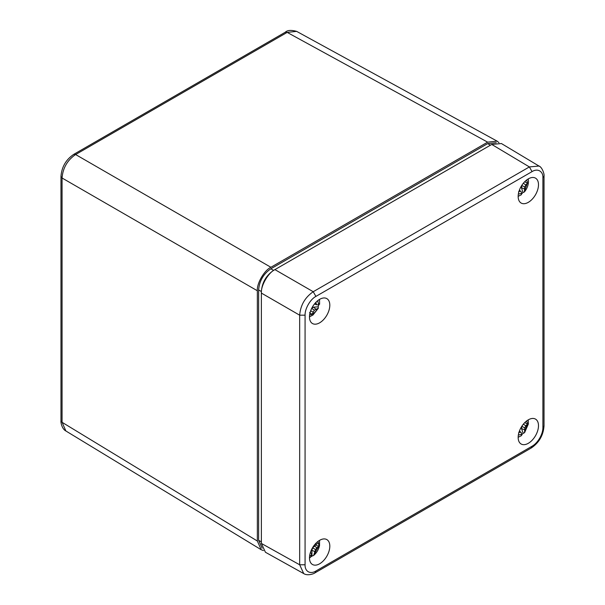 <?xml version="1.0" encoding="UTF-8"?>
<svg xmlns="http://www.w3.org/2000/svg" width="605" height="605" viewBox="0 0 605 605"><rect width="100%" height="100%" fill="white"/><g stroke="black" fill="none" stroke-linecap="round" stroke-linejoin="round"><path stroke-width="0.91" d="M263.47 550.58L261.194 549.726L257.352 541.029L257.352 290.755C256.739 283.359 264.196 270.458 270.896 267.281L75.61 154.54L287.171 32.39L285.303 32.216L73.734 154.366C65.915 159.675 61.657 167.048 60.976 176.478L62.065 178.006C62.852 168.031 67.367 160.212 75.61 154.54L73.734 154.373M60.976 176.463L60.976 420.77C60.666 422.638 62.065 429.058 65.892 430.987L62.065 422.298L62.065 178.006L257.352 290.755M270.896 267.281L487.638 142.152L287.171 32.39L296.616 31.369M487.638 142.152L497.098 141.131L498.974 142.674M262.154 548.206L258.63 540.326L258.63 289.969C259.363 280.977 263.44 273.921 270.866 268.786L487.675 143.612L496.259 142.719M274.904 269.626L273.573 270.397C266.17 275.509 262.109 282.55 261.375 291.512L261.375 293.077C260.77 285.689 268.227 272.779 274.927 269.611L491.744 144.436L501.409 143.536L539.652 166.443M304.065 573.774L265.429 552.252L261.375 543.434L261.375 293.077L299.672 315.19C300.496 305.23 305.011 297.41 313.224 291.723L529.375 166.927L539.055 166.035M315.908 571.022L315.107 572.784C313.64 573.986 307.385 576.013 303.748 573.608L299.672 564.783L299.672 315.19L305.071 315.175C304.844 308.86 310.153 299.43 315.908 296.405L532.06 171.608C537.679 168.024 543.335 171.366 542.904 177.87L542.904 427.455C543.025 434.095 537.905 442.989 532.06 446.233L315.908 571.022C310.32 574.516 304.814 571.566 305.071 564.767L305.071 315.175M319.644 540.303A14.376 8.296 -60 0 1 326.745 539.539A14.376 8.296 -60 0 1 326.836 556.192A14.376 8.296 -60 0 1 312.369 564.435A14.376 8.296 -60 0 1 310.282 552.887A14.376 8.296 -60 0 1 319.644 540.303M528.324 178.861A14.376 8.296 -60 0 1 535.425 178.097A14.376 8.296 -60 0 1 535.516 194.742A14.376 8.296 -60 0 1 521.056 202.993A14.376 8.296 -60 0 1 518.961 191.445A14.376 8.296 -60 0 1 528.324 178.861M319.644 299.339A14.376 8.296 -60 0 1 326.745 298.575A14.376 8.296 -60 0 1 326.836 315.22A14.376 8.296 -60 0 1 312.369 323.471A14.376 8.296 -60 0 1 310.282 311.923A14.376 8.296 -60 0 1 319.644 299.339M528.324 419.825A14.376 8.296 -60 0 1 535.425 419.061A14.376 8.296 -60 0 1 535.516 435.706A14.376 8.296 -60 0 1 521.056 443.957A14.376 8.296 -60 0 1 518.961 432.409A14.376 8.296 -60 0 1 528.324 419.825M311.779 308.187L313.481 307.159L318.124 306.826A12.546 7.245 -60 0 0 318.865 304.67M314.456 304.02L317.224 304.89L318.631 304.708L319.1 303.695M316.014 302.213L316.249 304.134L317.224 304.89M314.744 303.627L316.249 304.134M309.48 316.823L312.936 315.046L318.359 308.202L314.358 310.199L312.067 314.35L309.533 312.649M318.359 308.202L318.124 306.826M313.481 307.159L315.893 309.163M311.696 308.361L314.358 310.199M310.652 310.796L313.057 312.082M309.654 314.713A8.326 4.81 120 0 0 312.067 314.35M309.48 557.795L310.327 557.485L311.386 555.473L311.507 553.59L310.433 552.41M311.068 556.736A12.546 7.245 120 0 0 311.998 556.086L311.87 550.3L312.626 547.873L315.946 544.946A7.759 4.477 120 0 0 316.037 544.122M315.167 544.092L316.838 544.046L318.48 542.851A8.326 4.81 120 0 1 318.555 546.542L315.946 544.946M314.313 545.937L316.922 547.827L315.553 549.544L313.632 555.473C316.687 552.826 318.654 549.521 319.531 545.551L319.546 540.363M318.555 546.542L316.922 547.827M312.626 547.873L315.553 549.544M311.87 550.3L314.819 551.586M311.998 556.086L313.632 555.473M521.782 426.359L521.555 428.62L523.136 433.278A12.546 7.245 -60 0 1 521.82 434.632M524.399 423.008L526.35 421.095M524.709 422.577L527.424 423.984A8.326 4.81 120 0 0 526.479 421.088M523.355 424.196L525.889 425.822L524.792 427.826L524.558 432.711L523.136 433.278M527.424 423.984L525.889 425.822M521.797 426.344L524.792 427.826M521.555 428.62L524.512 429.754M518.167 437.309L521.623 435.524L521.359 432.764L520.323 432.106L518.644 432.741M519.438 431.002L521.359 432.764M519.355 431.236L520.323 432.106M518.167 196.345L521.412 194.712L521.601 193.366L521.26 191.845L520.247 191.135L518.576 191.725M519.4 190.144L521.26 191.845M519.332 190.318L520.247 191.135M521.669 193.812A12.546 7.245 120 0 0 522.939 192.541L521.48 187.769L522.032 185.009M524.285 182.158L526.494 180.146A8.326 4.81 120 0 1 527.431 183.194L524.716 181.765M523.295 183.3L525.881 184.986L524.754 186.968L524.384 191.951C527.046 188.715 528.407 185.145 528.483 181.25L528.226 178.914M527.431 183.194L525.881 184.986M521.752 185.463L524.754 186.968M521.48 187.769L524.429 188.919M522.939 192.541L524.384 191.951M60.976 420.77L62.065 422.298L257.352 541.029M487.675 143.612L490.383 145.215M270.866 268.786L273.573 270.397M258.63 289.969L261.375 291.512M258.63 540.326L261.375 541.868M491.744 144.436L529.375 166.927L532.06 171.608M274.927 269.611L313.224 291.723L315.908 296.405M261.375 543.434L299.672 564.783L305.071 564.767M544.024 176.244L544.024 425.89C543.343 435.313 539.085 442.678 531.258 447.995L532.06 446.233M544.024 425.89L542.904 427.455M544.024 176.305L542.904 177.87M317.716 300.67L318.631 304.708M317.33 308.89C315.939 311.499 314.199 313.284 312.12 314.252M318.487 546.602L314.63 553.507M311.386 555.473L309.669 555.572M317.716 541.634L318.411 542.904M527.356 424.075L524.83 431.297M521.744 434.239L518.349 435.093M527.363 183.277L524.709 190.492M521.601 193.366L518.349 194.129M285.303 32.216C287.36 30.159 291.134 29.879 296.624 31.377M261.194 549.726L65.892 430.987M497.098 141.131L296.616 31.362M531.266 447.987L315.122 572.776M544.024 176.289C544.591 174.051 541.982 166.98 538.987 166.004M319.546 299.399L319.591 304.262M528.226 419.885L528.392 423.901L524.558 432.711"/></g></svg>
